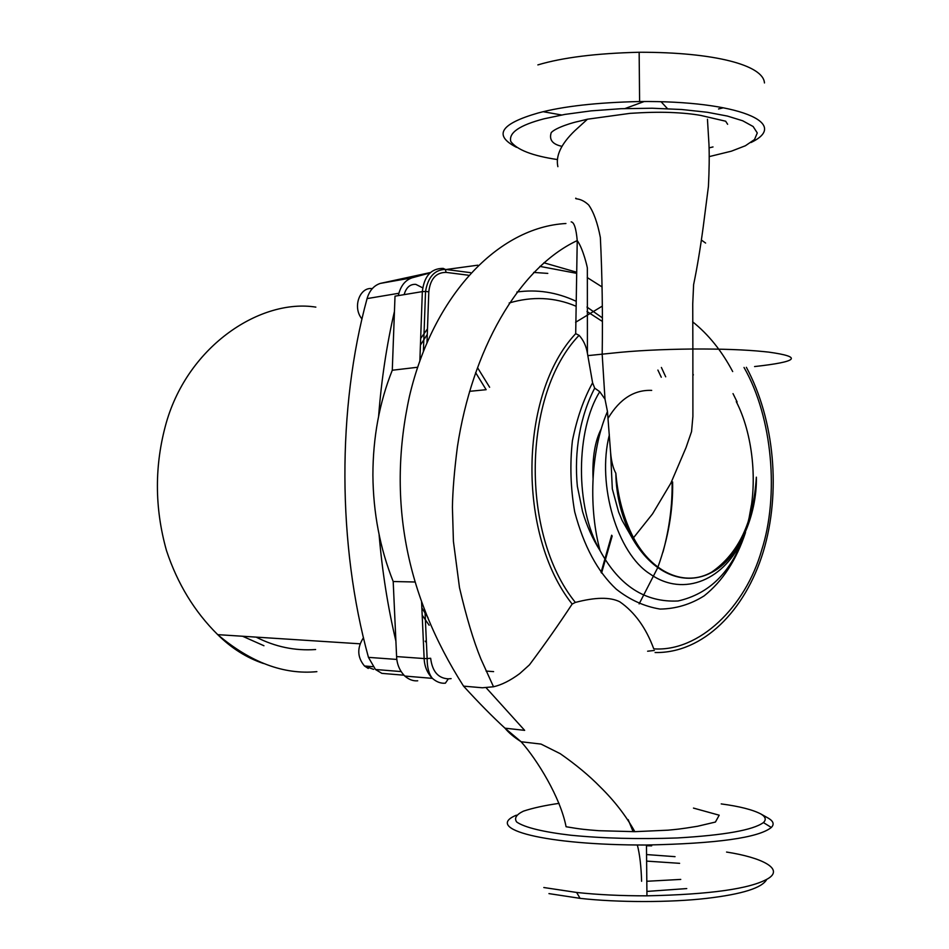 <?xml version="1.0" encoding="UTF-8"?>
<svg xmlns="http://www.w3.org/2000/svg" width="949" height="949" viewBox="0 0 949 949"><rect width="100%" height="100%" fill="white"/><g stroke="black" fill="none" stroke-linecap="round" stroke-linejoin="round"><path stroke-width="1.42" d="M381.973 670.018L385.555 670.314M576.102 273.229L539.874 266.384M477.798 265.186L446.113 269.504M429.778 273.015L412.139 277.796C405.662 280.002 401.249 285.151 398.9 293.265L398.295 295.613M394.452 311.355C386.706 344.807 381.427 379.754 378.615 416.196M379.09 534.607C382.21 571.369 387.809 606.886 395.899 641.144M422.435 287.701L415.828 284.368C410.087 284.024 406.196 287.44 404.132 294.641M426.421 642.556L425.199 641.156M429.162 625.249L422.186 615.177M420.656 338.508L427.477 328.864M661.394 367.465L665.7 376.812M428.011 617.704L421.854 607.894M420.419 345.092L427.287 334.439M533.658 272.422L547.787 273.395M657.894 370.063L661.275 377.239M611.666 535.212L601.073 572.377M477.786 368.082L489.625 387.263M475.615 372.613L486.149 389.695L469.577 391.332M612.2 535.96L601.571 573.042M430.241 272.577L380.252 283.419C373.799 285.602 369.41 290.655 367.073 298.603C337.132 408.034 337.441 544.892 368.449 657.36L375.472 669.496L381.854 673.363L403.93 675.202M559.08 803.364C544.809 805.404 532.935 808.002 523.445 811.146C516.268 814.598 514.014 818.216 516.683 822.012C524.761 827.599 543.884 832.071 570.776 835.227C602.923 838.394 638.416 839.307 677.254 837.967C724.395 835.203 753.126 830.078 763.423 822.569C766.448 819.687 765.629 816.84 760.979 814.04C752.782 809.722 739.532 806.353 721.216 803.91M693.47 808.085L719.2 815.203L715.427 822.048L697.551 826.271C678.547 829.379 676.779 829.307 667.989 830.173L634.822 831.668L598.973 830.707C585.841 829.663 581.618 829.39 566.078 826.745C560.456 797.409 537.063 759.58 521.108 741.75L541.037 744.087L560.195 753.66C575.948 764.645 589.27 775.724 600.183 786.887C614.466 800.909 626.008 815.843 634.822 831.668M766.756 879.367C762.344 887.849 742.343 894.183 706.744 898.359C670.575 902.606 617.313 902.582 580.076 898.347L548.949 893.614M646.898 891.419L686.756 888.572M679.614 863.329L646.625 861.111M709.152 156.621L731.382 151.176L745.404 145.755L754.514 139.539L757.278 132.955L753.15 126.525L742.687 120.772L727.373 116.063L707.325 112.267L681.797 109.515L652.177 108.233L620.954 108.708L591.013 110.879L564.88 114.414L544.038 118.803C519.589 125.197 508.51 132.753 510.799 141.496C516.885 149.812 532.413 155.826 557.383 159.551M727.634 124.295L725.665 121.223L700.86 115.446C692.64 113.927 682.307 112.931 669.828 112.445C658.772 112.041 645.534 112.338 630.124 113.346L587.455 119.206L578.226 121.448C573.979 122.231 556.126 127.332 551.239 132.587C548.913 139.728 552.484 144.319 561.974 146.348M709.211 147.83L713.007 146.941M602.105 286.966L587.241 277.559M576.126 272.066L543.896 262.778M417.762 367.239L392.281 370.24C379.398 402.542 372.945 437.525 372.898 475.188C373.23 512.875 379.991 548.32 393.194 581.523L396.599 656.578C396.907 664.264 399.648 670.765 404.808 676.056C408.972 679.638 413.289 681.228 417.726 680.801M414.974 581.998L393.194 581.523M419.849 361.166L422.341 291.616L395.009 296.159L392.281 370.24M601.88 317.512L586.968 307.061M575.663 301.058C556.505 292.197 536.92 289.184 516.885 292.031M662.971 552.152C669.436 528.261 672.473 504.975 672.082 482.27M680.753 879.415L646.803 881.277M646.566 854.563L675.047 856.662M625.011 108.542L644.276 101.496M693.007 374.191L693.363 374.914M601.891 321.13L586.992 311.486M575.616 306.053C554.453 297.179 532.306 296.159 509.174 302.992M639.128 603.908L657.621 567.882M657.823 567.36C668.238 538.569 673.173 510.099 672.616 481.938M754.574 366.563C798.334 361.699 803.056 356.883 768.726 352.115L763.281 351.557C745.368 349.718 721.892 348.876 692.865 349.007L692.9 416.397L691.548 431.605L686.032 447.584L670.848 483.16L652.556 513.86L633.517 537.763C652.307 573.208 685.285 587.206 711.572 572.2C738.63 553.481 753.553 521.808 756.353 477.181C757.183 514.619 738.796 559.044 711.43 572.579C686.542 585.806 654.869 576.399 632.924 539.305C621.868 518.332 616.174 496.315 615.842 473.254C613.09 468.237 611.346 461.38 610.61 452.673L607.467 411.534L604.999 399.161L599.756 391.712L594.703 388.141L592.591 382.791L587.419 353.289C586.268 346.219 583.505 340.228 579.104 335.317L575.699 333.657C519.044 393.942 516.932 534.512 572.152 604.062C559.115 623.956 544.88 644.217 529.447 664.858L519.744 673.588C510.337 680.54 501.594 684.929 493.516 686.768L482.377 687.776L463.551 686.139C405.152 594.56 387.145 497.881 409.505 396.089C433.195 295.175 498.557 227.108 565.924 223.513M575.699 333.657L577.229 240.583C576.138 228.448 574.121 222.208 571.179 221.876M557.882 166.668C555.485 155.933 561.096 143.975 574.726 130.808L587.455 119.206M575.841 198.139C574.489 199.598 580.48 197.262 588.677 204.984C593.671 212.054 597.562 222.908 600.361 237.547C602.188 274.937 602.793 313.929 602.188 354.535L604.999 399.161M572.152 604.062L575.367 602.425C595.343 597.158 610.148 596.945 619.792 601.796C634.703 612.164 646.02 627.847 653.766 648.843C698.784 652.058 745.511 607.372 761.679 550.123C779.105 496.244 772.842 417.702 744.016 367.453M655.095 652.532C703.019 653.422 745.273 610.729 763.269 551.737C781.134 492.59 774.609 419.885 746.377 367.299M633.517 537.763C623.754 518.783 617.858 497.288 615.842 473.254M593.042 478.332C592.235 457.56 594.987 441.024 601.298 428.723M647.609 651.216L654.336 650.456M732.687 371.557C721.845 351.059 708.5 334.463 692.628 321.806M601.868 306.373L575.616 322.28M493.61 671.631L486.078 671.062M718.535 108.981L723.233 107.806M764.455 82.954C763.447 65.386 715.214 52.124 639.151 52.254C596.316 53.31 562.555 57.521 537.869 64.9M516.517 147.332C493.1 135.316 500.337 123.868 538.213 112.967C562.935 106.312 596.731 102.504 639.602 101.531C738.512 100.57 791.264 123.299 750.979 142.516M543.243 111.721L561.63 114.995M543.813 887.529L576.624 892.451C597.751 894.741 621.18 895.868 646.945 895.832C709.971 894.492 750.232 888.822 767.729 878.798C784.87 868.869 761.406 857.41 726.554 852.06M760.979 814.04L768.465 818.263C773.482 821.288 774.431 824.349 771.312 827.469C758.619 837.753 717.005 843.602 646.471 845.013C544.94 845.298 483.077 828.868 516.386 815.179M651.678 845.844L646.483 845.749M651.69 390.395C634.347 389.659 619.875 398.841 608.297 417.94M370.798 666.495L370.098 666.447M363.491 637.692C356.895 647.835 357.227 657.266 364.487 665.996L373.598 669.353M372.103 288.638C360.074 286.693 352.233 306.812 361.699 318.639L361.996 319.054M315.839 307.12C261.355 298.425 188.578 344.855 166.277 422.756C154.39 465.057 154.45 507.668 166.478 550.574C177.416 583.635 194.486 611.654 217.712 634.644C250.773 662.521 283.834 674.858 316.871 671.655M263.941 645.735L242.576 636.245M315.626 649.531C294.973 650.978 275.139 646.838 256.147 637.123M368.449 657.36L396.848 659.436M367.073 298.603L398.9 293.265M380.252 283.419L412.139 277.796M424.95 610.195L427.145 658.559L430.656 658.274C432.293 671.477 438.189 678.333 448.331 678.843L445.378 683.173C440.917 683.612 436.599 682.011 432.4 678.369C427.228 672.983 424.464 666.376 424.144 658.547L396.599 656.578M404.808 676.056L432.4 678.369C428.889 674.063 427.133 667.467 427.145 658.559L424.144 658.547L421.558 601.346M422.341 291.616C424.156 276.1 431.095 268.365 443.171 268.389L445.295 269.397C434.547 269.765 427.963 277.12 425.532 291.462L422.341 291.616M692.841 349.007C661.145 349.339 634.3 350.715 612.307 353.135L587.953 355.614M575.367 602.425C520.04 534.157 522.508 393.965 579.104 335.317M736.246 401.617C752.403 432.756 758.749 483.219 747.693 523.433M743.696 536.458C730.932 572.413 709.057 593.92 678.072 600.978C645.296 602.627 619.317 585.889 600.136 550.764C574.513 506.968 576.079 429.47 599.756 391.712M743.055 537.775C725.712 578.902 684.158 598.297 649.804 573.801C617.597 553.575 596.553 485.01 609.353 434.82M733.019 393.621L737.136 401.996M751.406 505.01L748.595 520.704M745.511 532.46C736.424 560.017 722.64 581.144 704.146 595.865C690.552 604.418 675.89 608.819 660.136 609.08C644.383 606.494 629.78 599.863 616.292 589.187C597.656 571.82 583.801 546.066 574.714 511.902C570.574 488.213 569.803 464.512 572.401 440.799C576.909 418.355 583.647 399.019 592.591 382.791M463.551 686.139C478.889 702.924 492.697 716.934 504.975 728.18L521.108 741.75M448.331 678.843L451.107 678.618M468.213 275.198L446.137 272.387C436.077 272.387 430.3 278.852 428.806 291.782L426.991 342.743M446.137 272.387L445.295 269.397L470.526 272.648M428.806 291.782L425.532 291.462L423.384 351.64M372.91 666.673L364.487 665.996L368.248 668.452M263.502 663.505C246.764 657.894 231.497 648.274 217.712 634.644L360.098 643.813M401.095 671.572L375.472 669.496M641.607 881.265C641.144 866.188 639.721 854.1 637.348 845.001M633.113 831.68L628.179 819.639M587.419 353.289L587.348 268.176C587.668 268.579 583.279 248.804 577.229 240.583C517.94 268.425 471.95 350.976 457.406 446.813C454.369 470.467 452.697 490.621 452.412 507.252L453.42 541.393L459.494 587.656C466.422 617.265 473.539 640.99 480.835 658.831L493.516 686.768M692.865 349.007L692.734 303.941L693.612 284.641C697.029 268.235 700.22 249.101 703.173 227.25L708.429 186.407C709.235 170.061 709.425 156.099 708.974 144.509L707.456 119.242M594.703 388.141C580.266 415.781 573.896 451.333 577.383 486.457L582.556 511.558C586.779 525.876 592.639 538.949 600.136 550.764C588.985 510.633 589.732 452.661 607.455 411.534M632.924 539.305L622.105 520.432L618.606 512.009L612.319 488.901L610.61 452.673M486.22 687.847L524.655 730.362L504.975 728.18M505.07 728.263C508.664 732.711 514.002 737.195 521.072 741.715M705.605 243.063L701.667 240.239M667.491 108.672L661.062 101.709M639.151 52.254L639.602 101.531M646.945 895.832L646.471 845.013M576.624 892.451L580.076 898.347M771.312 827.469L763.423 822.569"/></g></svg>
